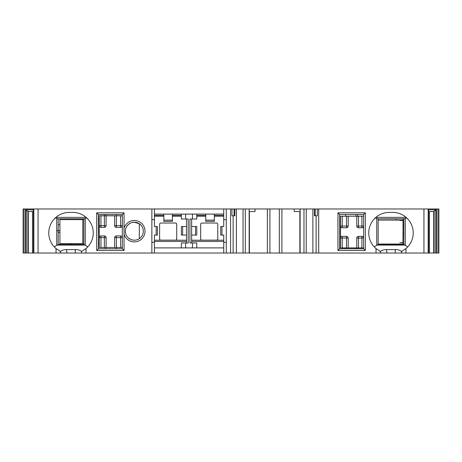 <?xml version="1.0" encoding="UTF-8"?>
<svg xmlns="http://www.w3.org/2000/svg" width="462" height="462" viewBox="0 0 462 462"><rect width="100%" height="100%" fill="white"/><g stroke="black" fill="none" stroke-linecap="round" stroke-linejoin="round"><path stroke-width="0.69" d="M428.592 211.538L433.726 211.544L435.793 209.939L435.793 253.032L436.446 253.032L436.457 209.829L435.793 209.939M428.592 209.823L436.642 209.823L436.642 208.968L428.574 208.968L428.592 253.032L433.708 253.032L433.726 211.544M429.493 253.032L429.493 211.538L428.869 211.538M433.708 253.032L435.793 253.032M436.446 253.032L438.9 253.032L438.9 208.968L436.642 208.968M234.067 208.968L234.852 208.968L234.852 215.812L234.067 215.812L234.067 208.968L223.729 208.968L223.729 226.507L220.732 226.507L220.732 235.066L223.729 235.066L223.729 253.032L428.592 253.032L428.574 208.968L234.852 208.968L234.852 215.812M33.836 208.968L23.1 208.968L23.1 253.032L33.836 253.032L33.836 208.968L223.729 208.968M50.479 253.032L41.493 253.032M72.725 253.032L48.337 253.032M389.275 253.032L413.663 253.032M223.729 253.032L151.859 253.032L151.859 208.968M33.836 253.032L151.859 253.032M316.557 253.032L334.523 253.032L316.557 253.032M411.521 253.032L396.125 253.032M28.292 253.032L28.274 211.544L25.543 209.829L25.554 253.032M33.131 211.538L32.507 211.538L32.507 253.032M33.408 253.032L33.408 208.968M75.289 253.032L75.289 249.607C78.378 249.676 80.44 250.306 81.479 251.495L85.984 248.602A20.536 20.536 0 0 0 72.725 212.393L69.3 212.393A20.536 20.536 0 0 0 56.041 248.602L60.545 251.495C61.723 250.265 63.785 249.636 66.736 249.607L66.736 253.032M106.087 214.53L106.087 225.652A1.709 1.709 -90 0 1 104.377 227.362L100.953 227.362A1.709 1.709 -34.4 0 1 99.243 225.652L99.243 237.63A1.709 1.709 90 0 1 100.953 235.92L100.953 237.63L99.243 237.63L99.243 247.47L122.343 247.47L122.343 248.752L124.053 250.462L124.059 234.211A10.695 10.695 0 0 0 145.016 231.214A10.695 10.695 0 0 0 124.053 228.216L124.053 212.82L122.343 214.53L122.343 215.812L116.355 215.812L116.355 214.53M124.053 250.462L96.679 250.462L96.679 212.82L124.053 212.82M154.429 208.968L154.429 219.664L151.859 219.664M154.429 253.032L154.429 235.066L157.421 235.066L157.421 226.507L154.429 226.507L154.429 219.664M154.429 242.336L151.859 242.336M223.729 214.102L154.429 214.102M223.729 219.664L226.293 219.664L226.293 253.032M226.293 208.968L226.293 219.664M226.293 242.336L223.729 242.336M233.137 215.812L233.137 253.032M314.414 208.968L314.414 215.812L317.307 215.812L317.307 208.968M231.959 208.968L231.959 215.812L234.067 215.812M395.264 253.032L395.264 249.607C398.354 249.676 400.421 250.306 401.455 251.495L401.686 253.032L401.686 251.386L405.959 248.602A20.536 20.536 0 0 0 392.706 212.393L389.275 212.393A20.536 20.536 0 0 0 376.016 248.602L380.521 251.495C381.699 250.265 383.76 249.636 386.711 249.607L386.711 253.032M365.321 250.462L337.947 250.462L337.947 212.82L365.321 212.82L365.321 250.462L363.611 248.752L339.657 248.752L339.657 214.53L363.611 214.53L363.611 248.752M401.686 253.032L401.455 251.495M372.846 245.235L374.191 246.852L378.101 244.473L403.875 244.473L407.784 246.852L409.13 245.235M374.936 247.62L376.859 249.278M395.264 249.607L386.711 249.607M405.122 249.278L407.045 247.62M376.721 245.339L376.721 218.809L378.153 218.809L378.153 244.473M408.362 219.646L406.739 217.937L404.233 218.809L405.261 218.809L403.823 218.809L403.823 244.473M345.645 216.239L345.645 214.53M345.645 247.898L345.645 248.752M339.657 214.53L337.947 212.82M337.947 250.462L339.657 248.752M365.321 212.82L363.611 214.53M355.913 216.239L355.913 214.53M376.721 218.809L377.743 218.809L375.242 217.937L373.614 219.646M404.233 218.809L377.743 218.809M368.797 234.378L368.855 235.066M370.847 241.978L371.743 243.601M368.982 229.799L369.294 228.199M371.217 223.152L372.285 221.396M389.275 212.393L387.705 212.451M386.122 212.636L384.505 212.953M382.854 213.421L382.49 213.548M379.966 214.622L379.418 214.917M380.521 251.495L380.295 253.032L380.295 251.386M410.239 243.601L411.128 241.978M411.827 240.39L411.96 240.044M413.138 234.915L413.184 234.378M412.993 229.793L412.682 228.199M410.758 223.152L409.69 221.396M375.872 217.371L406.104 217.371L404.337 216.008M402.564 214.917L402.009 214.622M399.486 213.542L399.122 213.421M397.47 212.953L395.859 212.636M394.271 212.451L392.7 212.393M181.375 215.384L172.395 215.384M163.837 215.384L154.429 215.384M223.729 215.384L214.316 215.384M205.763 215.384L196.777 215.384M58.177 244.473L58.177 218.809L56.739 218.809L57.767 218.809L55.261 217.937L53.638 219.646M88.386 219.646L86.758 217.937L84.257 218.809L57.767 218.809M84.257 218.809L85.279 218.809L83.847 218.809L83.847 244.473M99.243 218.809L98.389 218.809M96.679 212.82L98.389 214.53L122.343 214.53M122.343 215.812L122.343 237.63L116.355 237.63L116.355 248.752M122.343 248.752L98.389 248.752L98.389 214.53M124.059 234.211L124.059 228.216M96.679 250.462L98.389 248.752M25.358 208.968L25.358 209.823L33.408 209.829M28.274 211.544L33.408 211.538M54.216 246.852L58.125 244.473L83.899 244.473L87.809 246.852L89.154 245.235M54.955 247.62L56.878 249.278M75.289 249.607L66.736 249.607M85.141 249.278L87.064 247.62M90.257 243.601L91.153 241.978M91.851 240.39L91.984 240.044M93.157 234.915L93.203 234.378M93.018 229.793L92.706 228.199M90.783 223.152L89.715 221.396M48.816 234.378L48.88 235.066M50.872 241.978L51.761 243.601M49.007 229.799L49.319 228.199M51.242 223.152L52.31 221.396M69.3 212.393L67.729 212.451M66.141 212.636L64.53 212.953M62.878 213.421L62.509 213.548M59.991 214.622L59.436 214.917M60.545 251.495L60.314 253.032L60.314 251.386M81.705 253.032L81.479 251.495M55.896 217.371L86.128 217.371L84.355 216.008M82.582 214.917L82.028 214.622M79.504 213.542L79.146 213.421M77.495 212.953L75.878 212.636M74.295 212.451L72.725 212.393M132.155 222.493L134.321 222.228A8.986 8.986 0 0 0 125.341 231.214A8.986 8.986 0 0 0 134.321 240.2L134.488 240.194M126.68 226.49L128.269 224.572M128.326 224.52L130.134 223.267M125.341 231.214L125.693 233.703M126.663 235.909L127.096 236.544M128.188 237.774L130.099 239.143M132.115 239.922L134.321 240.2A8.986 8.986 0 0 0 143.307 231.214A8.986 8.986 0 0 0 134.321 222.228L139.305 223.741L139.305 238.687M136.169 240.003L137.884 239.46M105.908 247.47L105.353 248.752M191.643 219.023L191.643 242.977M191.643 240.2L223.729 240.2M223.729 247.898L154.429 247.898M154.429 240.2L186.509 240.2M186.509 242.977L186.509 219.023M181.375 247.898L181.375 242.977L188.225 242.977L188.225 219.023L185.655 219.023L185.655 214.102M185.655 242.977L185.655 247.898M192.498 247.898L192.498 242.977L189.934 242.977L189.934 219.023L192.498 219.023L192.498 214.102M181.375 214.102L181.375 219.023L185.655 219.023M196.777 214.102L196.777 219.023L192.498 219.023M196.777 247.898L196.777 242.977L192.498 242.977M186.509 226.507L181.375 226.507L181.375 235.066L186.509 235.066M191.643 235.066L196.777 235.066L196.777 226.507L191.643 226.507M163.837 214.102L163.837 221.373L172.395 221.373L172.395 214.102M205.763 214.102L205.763 221.373L214.316 221.373L214.316 214.102M356.647 248.752L356.277 247.898M303.973 253.032L303.973 208.968M300.127 208.968L300.127 253.032M294.236 208.968L294.236 211.538L300.127 211.538M281.907 208.968L281.907 253.032M279.337 208.968L279.337 253.032M269.929 208.968L269.929 253.032M267.359 208.968L267.359 253.032M249.151 211.538L255.03 211.538L255.03 208.968M249.151 208.968L249.151 253.032M245.293 208.968L245.293 253.032M99.243 219.612L98.389 219.612M83.847 219.612L59.933 219.612M59.933 218.809L59.933 243.566L83.847 243.566M98.389 243.566L99.243 243.566M99.243 225.652L99.243 215.812L100.953 215.812L100.953 227.362A1.709 1.709 -34.4 0 1 99.243 225.652L106.087 225.652M100.953 235.92L104.377 235.92A1.709 1.709 145.6 0 1 106.087 237.63L106.087 247.47M114.645 215.812L114.645 225.652A1.709 1.709 -34.4 0 0 116.355 227.362L116.355 225.652L122.343 225.652A1.709 1.709 -90 0 1 120.634 227.362L116.355 227.362A1.709 1.709 -34.4 0 1 114.645 225.652L116.355 225.652L116.355 215.812L100.953 215.812M114.645 237.63L116.355 237.63L116.355 235.92A1.709 1.709 0 0 0 114.645 237.63L114.645 247.47L114.645 237.63A1.709 1.709 -90 0 1 116.355 235.92L120.634 235.92A1.709 1.709 145.6 0 1 122.343 237.63L122.343 247.47M159.604 238.86L159.604 224.313A1.282 1.282 0 0 1 160.886 223.03L175.433 223.03A1.282 1.282 0 0 1 176.715 224.313L176.715 238.86A1.282 1.282 0 0 1 175.433 240.142L160.886 240.142A1.282 1.282 0 0 1 159.604 238.86M71.108 244.473L70.201 243.566M223.729 216.187L214.316 216.187M205.763 216.187L196.777 216.187M181.375 216.187L172.395 216.187M163.837 216.187L154.429 216.187M392.261 244.046L391.834 244.473M216.499 240.142A1.282 1.282 0 0 0 217.781 238.86L217.781 224.313A1.282 1.282 0 0 0 216.499 223.03L201.958 223.03A1.282 1.282 0 0 0 200.67 224.313L200.67 238.86A1.282 1.282 0 0 0 201.958 240.142L216.499 240.142M402.928 243.566L403.008 232.438L403.823 232.438M59.933 224.734L58.177 224.734M59.933 243.566A1.709 1.709 0 0 0 60.193 244.473M59.933 232.438L58.177 232.438M59.933 230.734L56.739 230.734M402.748 244.473A1.709 1.709 0 0 0 403.008 243.566M403.008 218.809L403.008 232.438M403.823 224.734L403.008 224.734M403.008 220.466L399.769 220.466M399.769 242.712L403.008 242.712M361.902 227.789L361.902 226.08L363.611 226.08A1.709 1.709 -90 0 1 361.902 227.789L358.477 227.789A1.709 1.709 -34.4 0 1 356.768 226.08L356.768 216.239L363.611 216.239M342.221 236.348L342.221 238.057L340.511 238.057A1.709 1.709 90 0 1 342.221 236.348L346.5 236.348A1.709 1.709 145.6 0 1 348.209 238.057L342.221 238.057L342.221 247.898L340.511 247.898L340.511 216.239L356.768 216.239M342.221 247.898L363.611 247.898M348.209 216.239L348.209 226.08A1.709 1.709 90 0 1 346.5 227.789A1.709 1.709 0 0 0 348.209 226.08L348.209 216.239M356.768 247.898L356.768 238.057A1.709 1.709 90 0 1 358.477 236.348L361.902 236.348A1.709 1.709 145.6 0 1 363.611 238.057L361.902 238.057L361.902 236.348A1.709 1.709 145.6 0 1 363.611 238.057M346.5 247.898L346.5 236.348A1.709 1.709 145.6 0 1 348.209 238.057L348.209 247.898M348.209 226.08L346.5 226.08L346.5 227.789L342.221 227.789A1.709 1.709 -34.4 0 1 340.511 226.08L346.5 226.08L346.5 216.239M402.928 220.466L402.928 220.091L378.153 220.091M378.153 244.046L402.928 244.046L402.928 242.712M434.136 253.032L434.136 210.961M437.93 208.968L437.93 253.032M26.207 253.032L26.207 209.939M27.864 210.961L27.864 253.032M33.426 208.968L33.426 253.032M38.051 208.968L38.051 253.032M85.984 248.602L85.984 253.032M56.041 253.032L56.041 248.602M156.168 235.066L156.168 226.507M221.985 226.507L221.985 235.066M230.573 253.032L230.573 208.968M315.2 215.812L315.2 208.968M318.693 208.968L318.693 253.032M405.959 248.602L405.959 253.032M376.016 253.032L376.016 248.602M423.949 253.032L423.949 208.968M404.879 245.085L377.096 245.085M405.261 218.809L405.261 245.339M357.623 214.53L357.623 216.239M104.377 227.362L104.377 214.53M24.07 253.032L24.07 208.968M56.739 245.339L56.739 218.809M84.904 245.085L57.121 245.085M85.279 218.809L85.279 245.339M223.729 241.447L191.643 241.447M186.509 241.447L154.429 241.447M182.629 226.507L182.629 235.066M195.524 235.066L195.524 226.507M163.837 220.12L172.395 220.12M205.763 220.12L214.316 220.12M428.164 208.968L428.164 253.032M312.878 253.032L312.878 208.968M306.225 208.968L306.225 253.032M299.873 253.032L299.873 211.538M249.393 211.538L249.393 253.032M243.041 253.032L243.041 208.968M236.388 208.968L236.388 253.032M82.814 243.566L82.814 219.612M104.377 247.47L104.377 237.63L100.953 237.63L100.953 247.47M106.087 237.63L104.377 237.63L104.377 235.92A1.709 1.709 145.6 0 1 106.087 237.63M120.634 247.47L120.634 235.92M120.634 227.362L120.634 215.812M66.776 218.809L66.776 219.612M396.165 220.091L396.165 218.809M358.477 216.239L358.477 226.08L361.902 226.08L361.902 216.239M356.768 226.08L358.477 226.08L358.477 227.789A1.709 1.709 -34.4 0 1 356.768 226.08M342.221 216.239L342.221 227.789M361.902 247.898L361.902 238.057L356.768 238.057M358.477 236.348L358.477 247.898M316.129 215.812L316.129 253.032"/></g></svg>
